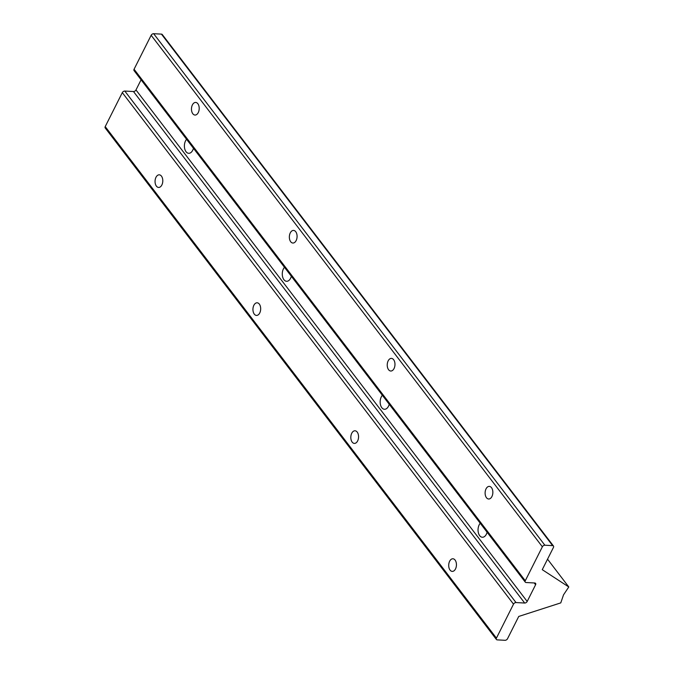 <?xml version="1.0" encoding="UTF-8"?>
<svg xmlns="http://www.w3.org/2000/svg" width="674" height="674" viewBox="0 0 674 674"><rect width="100%" height="100%" fill="white"/><g stroke="black" fill="none" stroke-linecap="round" stroke-linejoin="round"><path stroke-width="1.01" d="M487.1 532.233A7.726 4.718 93.1 0 1 482.348 537.254A7.726 4.718 93.1 0 1 478.169 531.769A7.726 4.718 93.1 0 1 480.242 523.26M389.218 404.248A7.726 4.718 93.1 0 1 384.466 409.27A7.726 4.718 93.1 0 1 380.288 403.785A7.726 4.718 93.1 0 1 382.36 395.276M291.337 276.264A7.726 4.718 93.1 0 1 286.585 281.285A7.726 4.718 93.1 0 1 282.406 275.801A7.726 4.718 93.1 0 1 284.479 267.292M193.455 148.272A7.726 4.718 93.1 0 1 188.703 153.301A7.726 4.718 93.1 0 1 184.524 147.817A7.726 4.718 93.1 0 1 186.588 139.307M563.523 594.856L560.776 602.885L518.736 616.449L507.53 638.716A2.106 1.356 -37.4 0 1 505.028 640.3L497.252 639.879A2.106 1.356 -37.4 0 1 496.418 639.483A2.106 1.356 -37.4 0 1 496.426 638.118L513.512 604.148A2.106 1.356 -37.4 0 1 516.014 602.564L524.675 603.036A2.106 1.356 142.6 0 0 527.186 601.461L535.586 584.754A2.106 1.356 142.6 0 0 535.594 583.381A2.106 1.356 142.6 0 0 534.76 582.993L526.099 582.521A2.106 1.356 -37.4 0 1 525.265 582.134A2.106 1.356 -37.4 0 1 525.273 580.761L542.359 546.791A2.106 1.356 -37.4 0 1 544.862 545.215L552.638 545.637A2.106 1.356 -37.4 0 1 553.472 546.024A2.106 1.356 -37.4 0 1 553.464 547.398L542.258 569.673L568.789 586.961L563.523 594.856M491.506 487.681A6.319 3.859 93.1 0 1 492.551 494.817A6.319 3.859 93.1 0 1 488.642 499.004A6.319 3.859 93.1 0 1 485.128 492.483A6.319 3.859 93.1 0 1 489.324 486.384A6.319 3.859 93.1 0 1 491.506 487.681M455.093 560.069A6.319 3.859 93.1 0 1 456.138 567.213A6.319 3.859 93.1 0 1 452.229 571.392A6.319 3.859 93.1 0 1 448.724 564.871A6.319 3.859 93.1 0 1 452.92 558.771A6.319 3.859 93.1 0 1 455.093 560.069M393.624 359.697A6.319 3.859 93.1 0 1 394.669 366.833A6.319 3.859 93.1 0 1 390.76 371.02A6.319 3.859 93.1 0 1 387.247 364.499A6.319 3.859 93.1 0 1 391.442 358.399A6.319 3.859 93.1 0 1 393.624 359.697M295.734 231.713A6.319 3.859 93.1 0 1 296.779 238.849A6.319 3.859 93.1 0 1 292.87 243.036A6.319 3.859 93.1 0 1 289.365 236.515A6.319 3.859 93.1 0 1 293.561 230.415A6.319 3.859 93.1 0 1 295.734 231.713M197.853 103.729A6.319 3.859 93.1 0 1 198.897 110.865A6.319 3.859 93.1 0 1 194.988 115.052A6.319 3.859 93.1 0 1 191.483 108.531A6.319 3.859 93.1 0 1 195.679 102.431A6.319 3.859 93.1 0 1 197.853 103.729M357.212 432.085A6.319 3.859 93.1 0 1 358.256 439.229A6.319 3.859 93.1 0 1 354.347 443.408A6.319 3.859 93.1 0 1 350.834 436.887A6.319 3.859 93.1 0 1 355.038 430.787A6.319 3.859 93.1 0 1 357.212 432.085M259.33 304.1A6.319 3.859 93.1 0 1 260.375 311.245A6.319 3.859 93.1 0 1 256.465 315.424A6.319 3.859 93.1 0 1 252.952 308.903A6.319 3.859 93.1 0 1 257.148 302.803A6.319 3.859 93.1 0 1 259.33 304.1M161.448 176.116A6.319 3.859 93.1 0 1 162.493 183.252A6.319 3.859 93.1 0 1 158.584 187.439A6.319 3.859 93.1 0 1 155.071 180.918A6.319 3.859 93.1 0 1 159.266 174.819A6.319 3.859 93.1 0 1 161.448 176.116M496.418 639.483L105.211 127.976A2.106 1.356 -37.4 0 1 105.22 126.602L122.306 92.633A2.106 1.356 -37.4 0 1 124.808 91.057L133.469 91.529A2.106 1.356 142.6 0 0 135.98 89.945L141.085 79.793M525.265 582.134L134.059 70.618A2.106 1.356 -37.4 0 1 134.067 69.245L151.153 35.284A2.106 1.356 -37.4 0 1 153.655 33.7L161.431 34.121A2.106 1.356 -37.4 0 1 162.266 34.517L553.472 546.024M547.532 559.176L568.789 586.961M105.22 126.602L496.426 638.118M122.306 92.633L513.512 604.148M124.808 91.057L516.014 602.564M133.469 91.529L524.675 603.036M135.98 89.945L527.186 601.461M534.212 582.959L535.586 584.754M134.067 69.245L525.273 580.761M151.153 35.284L542.359 546.791M153.655 33.7L544.862 545.215M161.431 34.121L552.638 545.637"/></g></svg>
